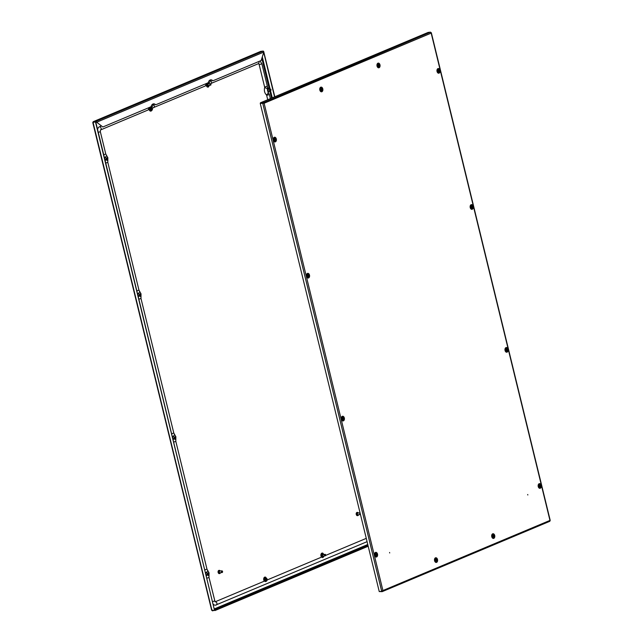 <?xml version="1.0" encoding="UTF-8"?>
<svg xmlns="http://www.w3.org/2000/svg" width="643" height="643" viewBox="0 0 643 643"><rect width="100%" height="100%" fill="white"/><g stroke="black" fill="none" stroke-linecap="round" stroke-linejoin="round"><path stroke-width="0.96" d="M210.566 79.869A4.557 3.006 -96.5 0 1 212.238 80.512A1.415 0.932 83.5 0 0 212.801 80.713A1.415 0.932 83.5 0 0 212.954 80.68M102.84 126.992L96.611 122.162L102.84 126.992L150.711 106.891A1.415 0.932 -96.5 0 0 151.25 106.208A4.557 3.006 83.5 0 1 152.962 103.997A4.557 3.006 83.5 0 1 153.516 103.853A4.557 3.006 83.5 0 1 155.341 104.487A1.415 0.932 -96.5 0 0 155.903 104.688A1.415 0.932 -96.5 0 0 156.072 104.64L207.914 82.883A1.415 0.932 83.5 0 0 208.445 82.2A4.557 3.006 -96.5 0 1 210.157 79.989A4.557 3.006 -96.5 0 1 210.719 79.845A4.557 3.006 -96.5 0 1 212.536 80.479A1.415 0.932 83.5 0 0 213.098 80.68A1.415 0.932 83.5 0 0 213.275 80.632L261.146 60.538L263.831 52.059L263.236 51.07L260.68 51.392L93.131 121.728L95.606 121.439L263.236 51.07M208.822 85.358A1.133 0.747 -96.5 0 1 208.436 85.808M209.12 85.326A1.133 0.747 -96.5 0 1 207.753 84.98A1.133 0.747 -96.5 0 1 208.959 83.92M323.55 555.994A1.133 0.747 -96.5 0 1 323.164 556.444M323.847 555.962A1.133 0.747 -96.5 0 1 322.481 555.616A1.133 0.747 -96.5 0 1 323.686 554.555M155.751 104.688A1.415 0.932 -96.5 0 1 155.606 104.721A1.415 0.932 -96.5 0 1 155.043 104.528A4.557 3.006 83.5 0 0 153.372 103.877M151.234 109.816A1.133 0.747 83.5 0 0 150.984 107.614M150.558 108.988A1.133 0.747 83.5 0 0 151.965 108.402A1.133 0.747 83.5 0 0 150.558 108.988M265.969 580.452A1.133 0.747 83.5 0 0 265.72 578.25M265.286 579.632A1.133 0.747 83.5 0 0 266.692 579.038A1.133 0.747 83.5 0 0 265.286 579.632M206.644 574.553A1.133 0.747 -96.5 0 1 206.202 575.027M173.465 438.454A1.133 0.747 -96.5 0 1 173.023 438.92M138.631 295.547A1.133 0.747 -96.5 0 1 138.181 296.013M105.452 159.448A1.133 0.747 -96.5 0 1 105.002 159.914M268.436 91.226A1.133 0.747 83.5 0 0 268.822 90.776M268.967 89.337A1.133 0.747 83.5 0 0 267.761 90.398A1.133 0.747 83.5 0 0 269.12 90.743M93.034 122.588L93.235 121.704L95.606 121.439L96.9 122.13L263.831 52.059M93.331 122.082L93.331 122.556L93.331 122.082M263.67 51.416L274.802 96.763M263.718 52.404L274.561 96.868M93.042 122.307L95.743 121.929L93.042 122.307L211.82 609.885L212.479 610.85L214.842 610.191L212.479 610.85M212.053 610.504L214.505 610.223L95.502 122.033M214.505 610.223L95.743 121.929M212.118 609.853L212.399 610.464M368.198 546.237L214.931 610.569M368.101 545.859L214.842 610.191M96.611 122.162L95.703 121.816M268.67 89.369A1.133 0.747 83.5 0 0 268.187 89.015M104.52 157.72A1.133 0.747 -96.5 0 1 104.994 158.074M104.479 157.744A1.133 0.747 -96.5 0 1 105.291 158.041M137.698 293.827A1.133 0.747 -96.5 0 1 138.173 294.173M137.65 293.843A1.133 0.747 -96.5 0 1 138.47 294.14M172.533 436.734A1.133 0.747 -96.5 0 1 173.007 437.079M172.493 436.75A1.133 0.747 -96.5 0 1 173.305 437.047M205.712 572.833A1.133 0.747 -96.5 0 1 206.186 573.178M205.672 572.849A1.133 0.747 -96.5 0 1 206.483 573.146M322.915 554.242A1.133 0.747 -96.5 0 1 323.389 554.587M208.187 83.598A1.133 0.747 -96.5 0 1 208.662 83.952M220.445 572.712A1.632 1.069 -96.5 0 1 219.625 573.588A1.632 1.069 -96.5 0 1 218.427 572.399A1.632 1.069 -96.5 0 1 219.255 570.357A1.632 1.069 -96.5 0 1 220.252 571.024M219.472 573.588A1.632 1.069 -96.5 0 1 219.327 573.62A1.632 1.069 -96.5 0 1 218.13 572.431A1.632 1.069 -96.5 0 1 218.966 570.389A1.632 1.069 -96.5 0 1 219.11 570.389M219.52 572.672L219.528 572.672A0.707 0.466 -96.5 0 1 219.376 571.265L219.359 571.265M222.574 571.948A0.852 0.563 -96.5 0 1 221.497 571.9A0.852 0.563 -96.5 0 1 222.494 571.289M222.116 572.527L219.858 572.776A0.852 0.563 -96.5 0 1 219.665 571.097L221.923 570.839M222.582 571.506L221.883 571.804L222.582 571.506M358.569 514.738A1.632 1.069 -96.5 0 1 357.741 515.614A1.632 1.069 -96.5 0 1 356.552 514.416A1.632 1.069 -96.5 0 1 357.379 512.375A1.632 1.069 -96.5 0 1 358.376 513.05M357.596 515.614A1.632 1.069 -96.5 0 1 357.444 515.646A1.632 1.069 -96.5 0 1 356.254 514.456A1.632 1.069 -96.5 0 1 357.082 512.407A1.632 1.069 -96.5 0 1 357.235 512.407M357.637 514.697L357.653 514.697A0.707 0.466 -96.5 0 1 357.492 513.291L357.484 513.291M360.45 514.456A0.852 0.563 -96.5 0 1 360.056 512.857L357.781 513.114A0.852 0.563 -96.5 0 0 357.974 514.802L360.233 514.545M360.393 514.239L360.136 513.186M366.277 538.36L325.704 555.391A0.707 0.466 83.5 0 0 325.72 555.319M321.773 557.039L267.11 579.986M264.578 581.047L215.228 601.768A1.294 0.852 -96.5 0 1 215.172 601.784M215.228 601.768A1.696 1.254 67.2 0 1 216.892 603.255A1.696 1.254 67.2 0 1 216.281 604.967A1.696 1.254 67.2 0 1 216.024 605.031A4.694 3.094 -96.5 0 1 215.453 605.184A4.694 3.094 -96.5 0 1 213.331 604.299M97.575 129.42A4.694 3.094 -96.5 0 1 99.432 126.775L101.289 125.996M152.214 107.823A4.525 2.982 83.5 0 0 152.873 107.855A4.525 2.982 83.5 0 0 153.42 107.711A1.696 1.254 -112.8 0 0 153.685 107.646A1.696 1.254 -112.8 0 0 154.248 105.757A1.696 1.254 -112.8 0 0 152.624 104.447A1.133 0.747 83.5 0 0 152.624 104.447L153.878 103.917M209.811 80.439A1.133 0.747 83.5 0 0 209.827 80.431L211.073 79.909M210.502 83.751A4.525 2.982 83.5 0 0 210.623 83.703A1.696 1.254 -112.8 0 0 210.88 83.63A1.696 1.254 -112.8 0 0 211.443 81.749A1.696 1.254 -112.8 0 0 209.827 80.431M258.277 63.737A1.294 0.852 -96.5 0 1 259.177 64.686L264.627 87.046A1.133 0.747 -96.5 0 1 264.619 87.866A5.24 3.448 83.5 0 0 266.29 94.714A1.133 0.747 -96.5 0 1 266.66 95.373L267.721 99.737M270.59 89.385L270.816 90.309L270.59 89.385M270.928 89.546A0.707 0.466 83.5 0 0 270.084 89.988A0.707 0.466 83.5 0 0 270.992 90.1M268.179 89.433A0.707 0.466 83.5 0 0 267.713 89.875M267.785 90.486A0.707 0.466 83.5 0 0 268.332 90.816M106.923 158.09L107.148 159.014L106.923 158.09M107.26 158.25A0.707 0.466 83.5 0 0 106.408 158.692A0.707 0.466 83.5 0 0 107.325 158.805M140.102 294.197L140.327 295.121L140.102 294.197M140.439 294.349A0.707 0.466 83.5 0 0 139.587 294.791A0.707 0.466 83.5 0 0 140.495 294.904M174.936 437.095L175.161 438.028L174.936 437.095M175.274 437.256A0.707 0.466 83.5 0 0 174.422 437.698A0.707 0.466 83.5 0 0 175.338 437.811M208.115 573.202L208.34 574.127L208.115 573.202M208.453 573.355A0.707 0.466 83.5 0 0 207.601 573.797A0.707 0.466 83.5 0 0 208.517 573.91M438.172 71.469L438.253 70.497M438.068 71.003L438.462 71.494L438.606 70.489L438.188 70.288L438.068 71.003M438.164 70.216A0.707 0.466 -96.5 0 1 438.494 71.574A0.707 0.466 -96.5 0 1 438.164 70.216M438.767 71.188A1.214 0.804 -96.5 0 1 438.341 72.056A1.214 0.804 -96.5 0 1 438.253 72.104A1.214 0.804 -96.5 0 1 437.208 71.252A1.214 0.804 -96.5 0 1 437.682 69.765A1.214 0.804 -96.5 0 1 438.084 69.757A1.214 0.804 -96.5 0 1 438.695 70.505M389.586 552.482L389.706 552.964L389.586 552.482M527.702 494.507L527.823 494.989L527.702 494.507M263.534 103.201L264.12 103.242L382.915 590.539L549.966 520.412L549.869 521.272L382.135 591.664L382.915 590.539L381.709 591.319L262.698 103.121L260.246 103.402L264.12 103.242L262.891 102.518L260.423 102.8L428.15 32.415L260.519 102.784L260.375 103.644M549.966 520.412L431.18 33.114L430.521 32.15L428.15 32.415M263.831 103.274L260.519 102.784M430.521 32.15L262.979 102.896M381.878 591.222L382.617 590.571L382.167 591.247M381.709 591.319L379.249 591.592L260.246 103.402M431.18 33.114L430.947 32.496L431.18 33.114L264.12 103.242M379.587 591.56L382.135 591.664L379.595 591.552M260.616 103.169L260.672 103.611L260.616 103.169M342.735 417.219A1.696 1.029 -48.4 0 0 343.057 417.235A1.841 1.214 -96.5 0 1 343.643 419.638M375.914 553.326A1.696 1.029 -48.4 0 0 376.235 553.334A1.841 1.214 -96.5 0 1 376.822 555.745M435.054 561.781L437.594 560.712M492.249 537.765L494.788 536.704M538.36 486.438A1.841 1.214 -96.5 0 1 538.4 485.264A4.525 2.982 83.5 0 0 538.521 484.742M505.181 350.339A1.841 1.214 -96.5 0 1 505.229 349.157A4.525 2.982 83.5 0 0 505.35 348.643A1.559 1.029 -96.5 0 1 505.615 348.442A1.559 1.029 -96.5 0 1 506.949 349.535A1.559 1.029 -96.5 0 1 506.346 351.44A1.559 1.029 -96.5 0 1 505.663 351.367M470.346 207.432A1.841 1.214 -96.5 0 1 470.387 206.258A4.525 2.982 83.5 0 0 470.507 205.736A1.559 1.029 -96.5 0 1 470.78 205.535A1.559 1.029 -96.5 0 1 472.115 206.628A1.559 1.029 -96.5 0 1 471.512 208.533A1.559 1.029 -96.5 0 1 470.829 208.461M437.168 71.333A1.841 1.214 -96.5 0 1 437.208 70.151A4.525 2.982 83.5 0 0 437.328 69.637M274.714 138.213A1.696 1.029 -48.4 0 0 275.043 138.229A1.841 1.214 -96.5 0 1 275.622 140.632M307.893 274.312A1.696 1.029 -48.4 0 0 308.214 274.328A1.841 1.214 -96.5 0 1 308.801 276.739M342.51 419.18L342.606 418.239M342.406 418.714L342.807 419.204L342.888 418.143L342.406 418.714M342.502 417.926A0.707 0.466 -96.5 0 1 342.832 419.284A0.707 0.466 -96.5 0 1 342.502 417.926M343.113 418.898A1.214 0.804 -96.5 0 1 342.687 419.766A1.214 0.804 -96.5 0 1 342.598 419.815A1.214 0.804 -96.5 0 1 341.554 418.963A1.214 0.804 -96.5 0 1 342.028 417.476A1.214 0.804 -96.5 0 1 342.422 417.468A1.214 0.804 -96.5 0 1 343.032 418.215M506.186 350.475L506.274 349.511M506.081 350.009L506.475 350.499L506.62 349.495L506.21 349.302L506.081 350.009M506.178 349.221A0.707 0.466 -96.5 0 1 506.507 350.58A0.707 0.466 -96.5 0 1 506.178 349.221M506.788 350.194A1.214 0.804 -96.5 0 1 506.362 351.062A1.214 0.804 -96.5 0 1 506.266 351.11A1.214 0.804 -96.5 0 1 505.229 350.258A1.214 0.804 -96.5 0 1 505.695 348.771A1.214 0.804 -96.5 0 1 506.097 348.763A1.214 0.804 -96.5 0 1 506.708 349.511M375.689 555.287L375.777 554.314M375.584 554.821L375.986 555.311L376.067 554.242L375.584 554.821M375.681 554.025A0.707 0.466 -96.5 0 1 376.01 555.391A0.707 0.466 -96.5 0 1 375.681 554.025M376.292 555.005A1.214 0.804 -96.5 0 1 375.866 555.874A1.214 0.804 -96.5 0 1 375.769 555.922A1.214 0.804 -96.5 0 1 374.732 555.062A1.214 0.804 -96.5 0 1 375.199 553.575A1.214 0.804 -96.5 0 1 375.6 553.567A1.214 0.804 -96.5 0 1 376.211 554.322M539.364 486.582L539.453 485.61M539.26 486.108L539.654 486.606L539.734 485.537L539.26 486.108M539.356 485.32A0.707 0.466 -96.5 0 1 539.686 486.679A0.707 0.466 -96.5 0 1 539.356 485.32M539.967 486.301A1.214 0.804 -96.5 0 1 539.533 487.161A1.214 0.804 -96.5 0 1 539.445 487.209A1.214 0.804 -96.5 0 1 538.4 486.357A1.214 0.804 -96.5 0 1 538.874 484.87A1.214 0.804 -96.5 0 1 539.276 484.862A1.214 0.804 -96.5 0 1 539.887 485.618M274.497 140.174L274.585 139.201M274.392 139.708L274.786 140.198L274.874 139.137L274.392 139.708M274.489 138.92A0.707 0.466 -96.5 0 1 274.818 140.278A0.707 0.466 -96.5 0 1 274.489 138.92M275.1 139.893A1.214 0.804 -96.5 0 1 274.674 140.761A1.214 0.804 -96.5 0 1 274.577 140.809A1.214 0.804 -96.5 0 1 273.54 139.957A1.214 0.804 -96.5 0 1 274.006 138.47A1.214 0.804 -96.5 0 1 274.408 138.462A1.214 0.804 -96.5 0 1 275.019 139.209M307.675 276.273L307.772 275.325M307.571 275.807L307.965 276.305L308.053 275.236L307.571 275.807M307.667 275.019A0.707 0.466 -96.5 0 1 307.997 276.377A0.707 0.466 -96.5 0 1 307.667 275.019M308.278 275.992A1.214 0.804 -96.5 0 1 307.852 276.86A1.214 0.804 -96.5 0 1 307.756 276.908A1.214 0.804 -96.5 0 1 306.719 276.056A1.214 0.804 -96.5 0 1 307.185 274.569A1.214 0.804 -96.5 0 1 307.587 274.561A1.214 0.804 -96.5 0 1 308.198 275.308M471.351 207.568L471.432 206.604M471.247 207.102L471.689 207.536L471.721 206.532L471.247 207.102M471.343 206.315A0.707 0.466 -96.5 0 1 471.673 207.673A0.707 0.466 -96.5 0 1 471.343 206.315M471.946 207.287A1.214 0.804 -96.5 0 1 471.52 208.155A1.214 0.804 -96.5 0 1 471.432 208.203A1.214 0.804 -96.5 0 1 470.387 207.351A1.214 0.804 -96.5 0 1 470.861 205.864A1.214 0.804 -96.5 0 1 471.263 205.856A1.214 0.804 -96.5 0 1 471.874 206.604M210.591 83.968L210.816 84.892L210.591 83.968M210.928 84.129A0.707 0.466 83.5 0 0 210.076 84.571A0.707 0.466 83.5 0 0 210.984 84.683M208.171 84.016A0.707 0.466 83.5 0 0 207.713 84.458M207.777 85.069A0.707 0.466 83.5 0 0 208.324 85.398M325.318 554.604L325.543 555.536L325.318 554.604M325.655 554.764A0.707 0.466 83.5 0 0 324.803 555.206A0.707 0.466 83.5 0 0 325.704 555.383L325.728 555.271M322.899 554.66A0.707 0.466 83.5 0 0 322.44 555.102M322.505 555.713A0.707 0.466 83.5 0 0 323.059 556.034M320.97 90.06L321.05 89.096M320.865 89.594L321.307 90.028L321.339 89.023L320.865 89.594M320.961 88.806A0.707 0.466 -96.5 0 1 321.291 90.165A0.707 0.466 -96.5 0 1 320.961 88.806M321.564 89.779A1.214 0.804 -96.5 0 1 321.138 90.647A1.214 0.804 -96.5 0 1 321.05 90.695A1.214 0.804 -96.5 0 1 320.005 89.843A1.214 0.804 -96.5 0 1 320.479 88.356A1.214 0.804 -96.5 0 1 320.881 88.348A1.214 0.804 -96.5 0 1 321.492 89.096M435.697 560.704L435.785 559.731M435.592 560.23L435.986 560.728L436.067 559.659L435.592 560.23M435.689 559.442A0.707 0.466 -96.5 0 1 436.018 560.8A0.707 0.466 -96.5 0 1 435.689 559.442M436.3 560.423A1.214 0.804 -96.5 0 1 435.874 561.291A1.214 0.804 -96.5 0 1 435.777 561.331A1.214 0.804 -96.5 0 1 434.74 560.479A1.214 0.804 -96.5 0 1 435.207 558.992A1.214 0.804 -96.5 0 1 435.608 558.984A1.214 0.804 -96.5 0 1 436.219 559.74M378.164 66.052L378.253 65.08M378.06 65.586L378.454 66.076L378.542 65.015L378.06 65.586M378.156 64.798A0.707 0.466 -96.5 0 1 378.486 66.157A0.707 0.466 -96.5 0 1 378.156 64.798M378.767 65.771A1.214 0.804 -96.5 0 1 378.341 66.639A1.214 0.804 -96.5 0 1 378.245 66.687A1.214 0.804 -96.5 0 1 377.208 65.835A1.214 0.804 -96.5 0 1 377.674 64.348A1.214 0.804 -96.5 0 1 378.076 64.34A1.214 0.804 -96.5 0 1 378.687 65.088M492.892 536.688L492.988 535.748M492.787 536.222L493.189 536.712L493.269 535.651L492.787 536.222M492.884 535.434A0.707 0.466 -96.5 0 1 493.213 536.792A0.707 0.466 -96.5 0 1 492.884 535.434M493.494 536.407A1.214 0.804 -96.5 0 1 493.068 537.275A1.214 0.804 -96.5 0 1 492.98 537.323A1.214 0.804 -96.5 0 1 491.935 536.471A1.214 0.804 -96.5 0 1 492.409 534.984A1.214 0.804 -96.5 0 1 492.803 534.976A1.214 0.804 -96.5 0 1 493.414 535.723M206.226 85.286A2.363 1.559 83.5 0 0 206.25 85.39A2.363 1.559 83.5 0 0 208.718 86.725M208.147 86.901A2.162 1.431 -96.5 0 1 208.107 86.901A2.162 1.431 -96.5 0 1 206.516 85.318A2.162 1.431 -96.5 0 1 206.459 85.013M208.107 86.901L208.195 86.893A2.162 1.431 -96.5 0 1 206.604 85.31A2.162 1.431 -96.5 0 1 206.532 84.916M209.393 85.294A1.487 0.981 -96.5 0 1 208.477 86.162A1.487 0.981 -96.5 0 1 207.536 85.077A1.487 0.981 -96.5 0 1 207.97 83.333A1.487 0.981 -96.5 0 1 209.232 83.887M322.987 553.277A2.363 1.559 83.5 0 0 321.331 553.599A2.363 1.559 83.5 0 0 320.978 556.026A2.363 1.559 83.5 0 0 321.508 557.151M322.882 557.537A2.162 1.431 -96.5 0 1 322.834 557.545A2.162 1.431 -96.5 0 1 321.251 555.954A2.162 1.431 -96.5 0 1 322.352 553.237A2.162 1.431 -96.5 0 1 322.392 553.237M324.321 555.906L322.923 557.529A2.162 1.431 -96.5 0 1 321.331 555.946A2.162 1.431 -96.5 0 1 322.432 553.229L324.265 554.829M324.12 555.93A1.487 0.981 -96.5 0 1 323.204 556.798A1.487 0.981 -96.5 0 1 322.264 555.713A1.487 0.981 -96.5 0 1 322.706 553.969A1.487 0.981 -96.5 0 1 323.959 554.523M149.023 109.294A2.363 1.559 83.5 0 0 149.047 109.398A2.363 1.559 83.5 0 0 151.515 110.733M149.264 109.021A2.162 1.431 83.5 0 0 149.321 109.326A2.162 1.431 83.5 0 0 150.912 110.917A2.162 1.431 83.5 0 0 150.952 110.909M149.337 108.924A2.162 1.431 83.5 0 0 149.409 109.318A2.162 1.431 83.5 0 0 150.992 110.901C152.238 110.387 152.688 109.487 152.335 108.201L151.66 107.003M150.333 109.085A1.487 0.981 83.5 0 0 151.611 110.122A1.487 0.981 83.5 0 0 152.182 108.305A1.487 0.981 83.5 0 0 150.912 107.268A1.487 0.981 83.5 0 0 150.333 109.085M265.784 577.293A2.363 1.559 83.5 0 0 264.128 577.607A2.363 1.559 83.5 0 0 263.783 580.034A2.363 1.559 83.5 0 0 264.313 581.159M265.197 577.245A2.162 1.431 83.5 0 0 265.157 577.245A2.162 1.431 83.5 0 0 264.048 579.962A2.162 1.431 83.5 0 0 265.639 581.553A2.162 1.431 83.5 0 0 265.68 581.545M265.238 577.237A2.162 1.431 83.5 0 0 264.136 579.954A2.162 1.431 83.5 0 0 265.728 581.545C266.966 581.023 267.416 580.123 267.062 578.845L265.157 577.245M266.909 578.949A1.487 0.981 83.5 0 0 265.639 577.904A1.487 0.981 83.5 0 0 265.069 579.721A1.487 0.981 83.5 0 0 266.339 580.766A1.487 0.981 83.5 0 0 266.909 578.949M206.917 574.52A1.487 0.981 -96.5 0 1 206.282 575.364M173.739 438.422A1.487 0.981 -96.5 0 1 173.104 439.265M138.904 295.515A1.487 0.981 -96.5 0 1 138.269 296.359M105.725 159.416A1.487 0.981 -96.5 0 1 105.09 160.26M267.673 88.011A2.162 1.431 83.5 0 0 267.625 88.019A2.162 1.431 83.5 0 0 267.488 88.043A2.162 1.431 83.5 0 1 267.713 88.011L269.538 89.61M269.24 89.305A1.487 0.981 83.5 0 0 267.978 88.75A1.487 0.981 83.5 0 0 267.536 90.494A1.487 0.981 83.5 0 0 268.477 91.579A1.487 0.981 83.5 0 0 269.401 90.711M93.235 121.704L260.865 51.336M268.26 88.059A2.363 1.559 83.5 0 0 267.504 87.834M367.772 544.508L214.449 608.873M261.83 58.376L269.28 88.951M269.706 90.671L271.523 98.138M272.27 97.832L270.502 90.583M270.164 89.2L262.296 56.905M214.609 609.532L367.933 545.176M104.391 157.398A1.487 0.981 -96.5 0 1 105.565 158.009M137.57 293.505A1.487 0.981 -96.5 0 1 138.743 294.108M172.404 436.412A1.487 0.981 -96.5 0 1 173.578 437.015M205.583 572.511A1.487 0.981 -96.5 0 1 206.757 573.114M215.067 601.808L208.999 577.454L209.039 572.849L206.966 569.127L175.82 441.355L175.861 436.75L173.787 433.028L140.986 298.448L141.026 293.843L138.952 290.122L107.807 162.349L107.847 157.736L105.773 154.015L103.748 154.754M105.773 154.015L100.324 131.662L98.299 132.394M107.807 161.168A1.696 0.675 -164.1 0 0 105.516 159.906M140.986 297.267A1.696 0.675 -164.1 0 0 138.695 296.005M175.82 440.174A1.696 0.675 -164.1 0 0 173.538 438.912M208.999 576.273A1.696 0.675 -164.1 0 0 206.708 575.019M214.714 600.9L212.688 601.631M208.999 577.454L206.974 578.186M207.367 569.915A1.696 1.029 131.6 0 1 207.432 571.233A1.696 1.029 131.6 0 1 206.17 572.495M206.966 569.127L204.94 569.859M175.82 441.355L173.795 442.087M174.189 433.808A1.696 1.029 131.6 0 1 174.253 435.126A1.696 1.029 131.6 0 1 172.991 436.396M173.787 433.028L171.761 433.76M140.986 298.448L138.952 299.18M139.346 290.909A1.696 1.029 131.6 0 1 139.41 292.219A1.696 1.029 131.6 0 1 138.157 293.489M138.952 290.122L136.927 290.853M107.807 162.349L105.773 163.081M106.175 154.802A1.696 1.029 131.6 0 1 106.24 156.12A1.696 1.029 131.6 0 1 104.978 157.39M100.324 131.662L100.493 129.974A1.696 1.254 -112.8 0 0 101.047 128.061A1.696 1.254 -112.8 0 0 99.432 126.775M147.681 110.122A1.696 1.254 -112.8 0 0 147.938 110.049A1.696 1.254 -112.8 0 0 148.38 107.871M100.525 129.958L147.938 110.049L149.98 107.582A1.696 0.691 -163.6 0 0 149.899 107.236M151.242 107.18A1.696 1.037 -49.2 0 0 152.672 105.942A1.696 1.037 -49.2 0 0 152.656 104.479L152.439 104.311M204.884 86.114A1.696 1.254 -112.8 0 0 205.141 86.041A1.696 1.254 -112.8 0 0 205.583 83.863M152.873 107.855L205.141 86.041L207.183 83.574A1.696 0.691 -163.6 0 0 207.094 83.228M208.436 83.164A1.696 1.037 -49.2 0 0 209.875 81.934A1.696 1.037 -49.2 0 0 209.851 80.471L209.634 80.303M258.068 63.786A1.696 1.254 -112.8 0 0 258.333 63.713A1.696 1.254 -112.8 0 0 258.767 61.535M259.177 64.686L261.886 63.842L267.335 86.202L267.922 92.005L269.369 94.529L270.365 98.628M264.627 87.046L267.335 86.202M264.619 87.866A1.696 0.675 15.9 0 1 266.451 88.22A1.696 0.675 15.9 0 1 267.303 89.112M266.29 94.714A1.696 1.029 -48.4 0 0 267.858 93.556A1.696 1.029 -48.4 0 0 267.922 92.005M266.66 95.373L269.369 94.529M437.344 69.613A1.559 1.029 -96.5 0 1 437.602 69.436A1.559 1.029 -96.5 0 1 438.936 70.529A1.559 1.029 -96.5 0 1 438.333 72.434A1.559 1.029 -96.5 0 1 437.65 72.362M321.034 91.274A1.768 1.165 83.5 0 0 321.886 89.064A1.768 1.165 83.5 0 0 320.632 87.761M321.066 91.274A1.768 1.165 83.5 0 0 321.966 89.055A1.768 1.165 83.5 0 0 320.672 87.753L319.981 89.988L321.066 91.274M322.786 88.847A2.363 1.559 83.5 0 0 320.761 87.191A2.363 1.559 83.5 0 0 319.844 90.084A2.363 1.559 83.5 0 0 321.87 91.74A2.363 1.559 83.5 0 0 322.786 88.847M436.549 561.154A1.768 1.165 83.5 0 0 436.613 559.699A1.768 1.165 83.5 0 0 435.367 558.397M436.645 561.114A1.768 1.165 83.5 0 0 436.701 559.691A1.768 1.165 83.5 0 0 435.399 558.397C434.973 558.156 434.74 558.896 434.708 560.632L435.801 561.91M434.572 560.72A2.363 1.559 83.5 0 0 436.597 562.376A2.363 1.559 83.5 0 0 437.513 559.482A2.363 1.559 83.5 0 0 435.488 557.827A2.363 1.559 83.5 0 0 434.572 560.72M377.835 63.753A1.768 1.165 -96.5 0 1 379.081 65.056A1.768 1.165 -96.5 0 1 378.229 67.266M377.867 63.745A1.768 1.165 -96.5 0 1 379.169 65.039A1.768 1.165 -96.5 0 1 378.269 67.266L377.176 65.98C377.208 64.252 377.441 63.504 377.867 63.745M379.981 64.839A2.363 1.559 -96.5 0 1 379.065 67.724A2.363 1.559 -96.5 0 1 377.039 66.068A2.363 1.559 -96.5 0 1 377.955 63.183A2.363 1.559 -96.5 0 1 379.981 64.839M493.84 537.098A1.768 1.165 -96.5 0 0 493.896 535.683A1.768 1.165 -96.5 0 0 492.594 534.381A1.768 1.165 -96.5 0 1 493.816 535.691A1.768 1.165 -96.5 0 1 493.744 537.138M491.774 536.712A2.363 1.559 -96.5 0 1 492.691 533.819A2.363 1.559 -96.5 0 1 494.708 535.474A2.363 1.559 -96.5 0 1 493.792 538.368A2.363 1.559 -96.5 0 1 491.774 536.712M376.605 554.282A1.768 1.165 -96.5 0 1 375.753 556.492M376.694 554.274A1.768 1.165 -96.5 0 1 375.793 556.492L374.7 555.214L375.391 552.98M374.572 555.303A2.363 1.559 -96.5 0 1 375.48 552.409A2.363 1.559 -96.5 0 1 377.505 554.065A2.363 1.559 -96.5 0 1 376.589 556.959A2.363 1.559 -96.5 0 1 374.572 555.303M343.434 418.183A1.768 1.165 -96.5 0 1 342.574 420.393M343.515 418.175A1.768 1.165 -96.5 0 1 342.615 420.393L341.521 419.107L342.213 416.873M341.393 419.204A2.363 1.559 -96.5 0 1 342.309 416.31A2.363 1.559 -96.5 0 1 344.326 417.966A2.363 1.559 -96.5 0 1 343.41 420.86A2.363 1.559 -96.5 0 1 341.393 419.204M539.429 487.788A1.768 1.165 83.5 0 0 540.281 485.578A1.768 1.165 83.5 0 0 539.035 484.275M540.369 485.569A1.768 1.165 83.5 0 0 539.067 484.275C538.641 484.034 538.408 484.774 538.376 486.51L539.461 487.788A1.768 1.165 83.5 0 0 540.369 485.569M538.239 486.598A2.363 1.559 83.5 0 0 540.265 488.254A2.363 1.559 83.5 0 0 541.181 485.361A2.363 1.559 83.5 0 0 539.155 483.705A2.363 1.559 83.5 0 0 538.239 486.598M506.25 351.689A1.768 1.165 83.5 0 0 507.102 349.479A1.768 1.165 83.5 0 0 505.856 348.176M507.19 349.471A1.768 1.165 83.5 0 0 505.888 348.168C505.462 347.927 505.229 348.675 505.197 350.403L506.29 351.689A1.768 1.165 83.5 0 0 507.19 349.471M505.06 350.499A2.363 1.559 83.5 0 0 507.086 352.155A2.363 1.559 83.5 0 0 508.002 349.262A2.363 1.559 83.5 0 0 505.977 347.606A2.363 1.559 83.5 0 0 505.06 350.499M308.592 275.276A1.768 1.165 -96.5 0 1 307.74 277.487M308.68 275.268A1.768 1.165 -96.5 0 1 307.78 277.487L306.687 276.201L307.378 273.974M306.55 276.297A2.363 1.559 -96.5 0 1 307.467 273.404A2.363 1.559 -96.5 0 1 309.492 275.059A2.363 1.559 -96.5 0 1 308.576 277.953A2.363 1.559 -96.5 0 1 306.55 276.297M471.415 208.782A1.768 1.165 83.5 0 0 472.267 206.572A1.768 1.165 83.5 0 0 471.014 205.27M472.348 206.564A1.768 1.165 83.5 0 0 471.054 205.262C470.62 205.021 470.395 205.768 470.363 207.496L471.448 208.782A1.768 1.165 83.5 0 0 472.348 206.564M470.226 207.593A2.363 1.559 83.5 0 0 472.251 209.248A2.363 1.559 83.5 0 0 473.168 206.355A2.363 1.559 83.5 0 0 471.142 204.699A2.363 1.559 83.5 0 0 470.226 207.593M438.237 72.683A1.768 1.165 83.5 0 0 439.089 70.473A1.768 1.165 83.5 0 0 437.835 69.171M439.177 70.457A1.768 1.165 83.5 0 0 437.875 69.163C437.449 68.922 437.216 69.669 437.184 71.397L438.269 72.683A1.768 1.165 83.5 0 0 439.177 70.457M437.047 71.486A2.363 1.559 83.5 0 0 439.073 73.141A2.363 1.559 83.5 0 0 439.989 70.256A2.363 1.559 83.5 0 0 437.963 68.6A2.363 1.559 83.5 0 0 437.047 71.486M275.413 139.177A1.768 1.165 -96.5 0 1 274.561 141.388M275.501 139.169A1.768 1.165 -96.5 0 1 274.601 141.388L273.508 140.102L274.199 137.867M273.371 140.19A2.363 1.559 -96.5 0 1 274.288 137.305A2.363 1.559 -96.5 0 1 276.313 138.96A2.363 1.559 -96.5 0 1 275.397 141.854A2.363 1.559 -96.5 0 1 273.371 140.19M382.489 591.512L549.765 521.296M341.682 417.331A1.559 1.029 -96.5 0 1 341.947 417.146A1.559 1.029 -96.5 0 1 343.274 418.239A1.559 1.029 -96.5 0 1 342.671 420.144A1.559 1.029 -96.5 0 1 341.996 420.072M374.861 553.43A1.559 1.029 -96.5 0 1 375.126 553.253A1.559 1.029 -96.5 0 1 376.452 554.338A1.559 1.029 -96.5 0 1 375.85 556.243A1.559 1.029 -96.5 0 1 375.174 556.171M538.537 484.726A1.559 1.029 -96.5 0 1 538.794 484.549A1.559 1.029 -96.5 0 1 540.128 485.634A1.559 1.029 -96.5 0 1 539.525 487.539A1.559 1.029 -96.5 0 1 538.842 487.466M273.669 138.317A1.559 1.029 -96.5 0 1 273.926 138.141A1.559 1.029 -96.5 0 1 275.26 139.234A1.559 1.029 -96.5 0 1 274.657 141.138A1.559 1.029 -96.5 0 1 273.982 141.066M306.848 274.424A1.559 1.029 -96.5 0 1 307.105 274.239A1.559 1.029 -96.5 0 1 308.439 275.333A1.559 1.029 -96.5 0 1 307.836 277.237A1.559 1.029 -96.5 0 1 307.161 277.165M320.142 88.212A1.559 1.029 -96.5 0 1 320.399 88.027A1.559 1.029 -96.5 0 1 321.733 89.12A1.559 1.029 -96.5 0 1 321.13 91.025A1.559 1.029 -96.5 0 1 320.447 90.952M434.869 558.847A1.559 1.029 -96.5 0 1 435.126 558.671A1.559 1.029 -96.5 0 1 436.332 559.386A1.559 1.029 -96.5 0 1 436.292 561.259M377.337 64.196A1.559 1.029 -96.5 0 1 377.594 64.019A1.559 1.029 -96.5 0 1 378.928 65.112A1.559 1.029 -96.5 0 1 378.325 67.017A1.559 1.029 -96.5 0 1 377.65 66.944M492.064 534.839A1.559 1.029 -96.5 0 1 492.329 534.654A1.559 1.029 -96.5 0 1 493.535 535.37A1.559 1.029 -96.5 0 1 493.494 537.243M208.854 82.995L209.433 83.863M151.619 109.382L151.451 107.944M266.186 578.587L266.347 580.018M206.403 575.847L207.118 574.504M173.224 439.748L173.94 438.397M138.382 296.841L139.105 295.491M105.203 160.742L105.926 159.392M92.769 122.524L211.66 610.239M268.227 92.311L269.594 90.687M208.195 86.893L209.594 85.27M367.081 541.663L215.453 605.184M149.98 107.582L150.349 106.939M207.183 83.574L207.544 82.931M210.068 83.847L258.333 63.713M260.085 60.981L261.886 63.842M268.244 90.84L270.615 90.575M268.091 89.433L270.454 89.168M104.905 159.504L106.947 159.279M104.568 158.122L106.786 157.873M138.084 295.611L140.118 295.378M137.747 294.221L139.965 293.972M172.919 438.518L174.96 438.285M172.581 437.127L174.8 436.878M206.098 574.617L208.139 574.384M205.76 573.226L207.978 572.977M438.285 72.563C439.571 71.269 439.29 70.191 437.457 69.331M438.084 69.757C439.056 70.626 439.145 71.389 438.341 72.056M492.594 534.381L491.903 536.616L492.996 537.902M431.34 32.761L550.231 520.476M342.631 420.273C343.909 418.987 343.635 417.91 341.803 417.042M342.422 417.468C343.402 418.336 343.491 419.107 342.687 419.766M506.298 351.568C507.584 350.274 507.311 349.205 505.47 348.337M506.097 348.763C507.078 349.631 507.158 350.395 506.362 351.062M375.809 556.372C377.087 555.086 376.814 554.009 374.982 553.141M375.6 553.567C376.581 554.435 376.669 555.206 375.866 555.874M539.477 487.667C540.763 486.381 540.482 485.304 538.649 484.436M539.276 484.862C540.249 485.73 540.337 486.502 539.533 487.161M274.617 141.267C275.895 139.973 275.622 138.896 273.781 138.036M274.408 138.462C275.389 139.33 275.469 140.094 274.674 140.761M307.788 277.366C309.074 276.08 308.801 275.003 306.96 274.135M307.587 274.561C308.568 275.429 308.648 276.201 307.852 276.86M471.464 208.662C472.75 207.376 472.468 206.299 470.636 205.43M471.263 205.856C472.235 206.724 472.324 207.496 471.52 208.155M208.244 85.423L210.607 85.157M208.083 84.016L210.454 83.751M322.971 556.058L325.342 555.793M322.81 554.652L325.181 554.387M321.082 91.153C322.368 89.867 322.087 88.79 320.254 87.922M320.881 88.348C321.854 89.216 321.942 89.988 321.138 90.647M435.809 561.789C437.095 560.503 436.822 559.426 434.981 558.558M435.608 558.984C436.581 559.852 436.669 560.624 435.874 561.291M378.277 67.145C379.563 65.851 379.29 64.774 377.449 63.914M378.076 64.34C379.057 65.208 379.137 65.972 378.341 66.639M493.012 537.781C494.29 536.495 494.017 535.418 492.184 534.55M492.803 534.976C493.784 535.844 493.872 536.616 493.068 537.275"/></g></svg>
